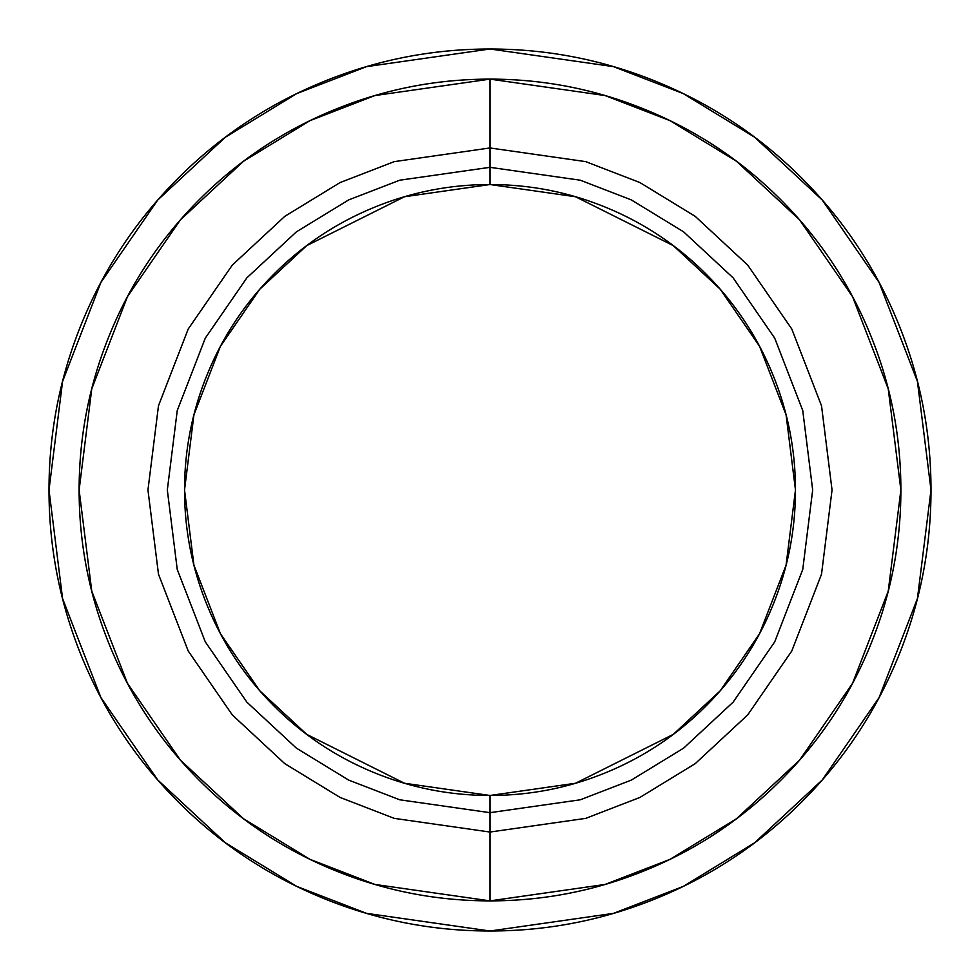 <?xml version="1.0" encoding="UTF-8"?>
<svg xmlns="http://www.w3.org/2000/svg" width="980" height="980" viewBox="0 0 980 980"><rect width="100%" height="100%" fill="white"/><g stroke="black" fill="none" stroke-linecap="round" stroke-linejoin="round"><path stroke-width="1.47" d="M79.123 490C79.123 544.488 89.547 596.894 110.397 647.241C89.547 596.894 79.123 544.488 79.123 490C79.123 435.512 89.547 383.107 110.397 332.759C131.246 282.424 160.928 237.993 199.467 199.467C237.993 160.928 282.424 131.246 332.759 110.397C383.107 89.547 435.512 79.123 490 79.123L374.948 95.55L309.95 120.663L243.469 161.296L180.43 219.826L127.461 296.646L91.765 388.864L79.123 490L91.765 591.136L127.461 683.354L180.43 760.174L243.469 818.704L309.95 859.338L374.948 884.45L490 900.877C435.512 900.877 383.107 890.452 332.759 869.603C383.107 890.452 435.512 900.877 490 900.877L490 812.677L490 832.045L394.23 818.361L340.121 797.451L284.776 763.641L232.297 714.91L188.197 650.965L158.478 574.194L147.956 490L158.478 405.806L188.197 329.035L232.297 265.09L284.776 216.36L340.121 182.55L394.23 161.639L490 147.956L585.771 161.639L639.879 182.55L695.224 216.36L747.703 265.09L791.803 329.035L821.522 405.806L832.045 490L821.522 574.194L791.803 650.965L747.703 714.91L695.224 763.641L639.879 797.451L585.771 818.361L490 832.045L490 900.877L605.052 884.45L670.051 859.338L736.531 818.704L799.57 760.174L852.539 683.354L888.235 591.136L900.877 490L888.235 388.864L852.539 296.646L799.57 219.826L736.531 161.296L670.051 120.663L605.052 95.55L490 79.123L490 167.323L490 79.123C544.488 79.123 596.894 89.547 647.241 110.397C697.576 131.246 742.007 160.928 780.533 199.467C819.072 237.993 848.754 282.424 869.603 332.759C890.452 383.107 900.877 435.512 900.877 490C900.877 544.488 890.452 596.894 869.603 647.241C848.754 697.576 819.072 742.007 780.533 780.533C742.007 819.072 697.576 848.754 647.241 869.603C596.894 890.452 544.488 900.877 490 900.877C544.488 900.877 596.894 890.452 647.241 869.603M490 49L613.48 66.64L683.244 93.59L754.6 137.2L822.257 200.03L879.121 282.473L917.427 381.441L931 490L917.427 598.56L879.121 697.527L822.257 779.97L754.6 842.8L683.244 886.41L613.48 913.36L490 931L366.52 913.36L296.756 886.41L225.4 842.8L157.743 779.97L100.879 697.527L62.573 598.56L49 490L62.573 381.441L100.879 282.473L157.743 200.03L225.4 137.2L296.756 93.59L366.52 66.64L490 49C431.519 49 375.267 60.184 321.232 82.565C267.209 104.946 219.52 136.82 178.164 178.164C136.82 219.52 104.946 267.209 82.565 321.232C60.184 375.267 49 431.519 49 490C49 548.482 60.184 604.734 82.565 658.768C104.946 712.791 136.82 760.48 178.164 801.836C219.52 843.18 267.209 875.054 321.232 897.435C375.267 919.816 431.519 931 490 931C548.482 931 604.734 919.816 658.768 897.435C712.791 875.054 760.48 843.18 801.836 801.836C843.18 760.48 875.054 712.791 897.435 658.768C919.816 604.734 931 548.482 931 490C931 431.519 919.816 375.267 897.435 321.232C875.054 267.209 843.18 219.52 801.836 178.164C760.48 136.82 712.791 104.946 658.768 82.565C604.734 60.184 548.482 49 490 49M110.397 647.241C131.246 697.576 160.928 742.007 199.467 780.533C160.928 742.007 131.246 697.576 110.397 647.241M332.759 869.603C282.424 848.754 237.993 819.072 199.467 780.533M490 832.045L394.23 818.361L340.121 797.451L284.776 763.641L232.297 714.91L188.197 650.965L158.478 574.194L147.956 490L158.478 405.806L188.197 329.035L232.297 265.09L284.776 216.36L340.121 182.55L394.23 161.639L490 147.956L585.771 161.639L639.879 182.55L695.224 216.36L747.703 265.09L791.803 329.035L821.522 405.806L832.045 490L821.522 574.194L791.803 650.965L747.703 714.91L695.224 763.641L639.879 797.451L585.771 818.361L490 832.045M490 184.522L575.529 196.747L673.285 245.625L720.153 289.137L759.537 346.246L786.07 414.81L795.478 490L786.07 565.191L759.537 633.754L720.153 690.863L673.285 734.375L575.529 783.253L490 795.478L490 812.677L580.356 799.778L631.402 780.056L683.611 748.144L733.114 702.17L774.715 641.851L802.755 569.429L812.677 490L802.755 410.571L774.715 338.149L733.114 277.83L683.611 231.856L631.402 199.945L580.356 180.222L490 167.323L490 184.522C449.489 184.522 410.522 192.276 373.098 207.785C335.675 223.281 302.636 245.355 273.996 273.996C245.355 302.636 223.281 335.675 207.785 373.098C192.276 410.522 184.522 449.489 184.522 490C184.522 530.511 192.276 569.478 207.785 606.902C223.281 644.326 245.355 677.364 273.996 706.004C302.636 734.645 335.675 756.719 373.098 772.216C410.522 787.724 449.489 795.478 490 795.478C530.511 795.478 569.478 787.724 606.902 772.216C644.326 756.719 677.364 734.645 706.004 706.004C734.645 677.364 756.719 644.326 772.216 606.902C787.724 569.478 795.478 530.511 795.478 490C795.478 449.489 787.724 410.522 772.216 373.098C756.719 335.675 734.645 302.636 706.004 273.996C677.364 245.355 644.326 223.281 606.902 207.785C569.478 192.276 530.511 184.522 490 184.522L490 167.323L580.356 180.222L631.402 199.945L683.611 231.856L733.114 277.83L774.715 338.149L802.755 410.571L812.677 490L802.755 569.429L774.715 641.851L733.114 702.17L683.611 748.144L631.402 780.056L580.356 799.778L490 812.677L399.644 799.778L348.598 780.056L296.389 748.144L246.887 702.17L205.286 641.851L177.245 569.429L167.323 490L177.245 410.571L205.286 338.149L246.887 277.83L296.389 231.856L348.598 199.945L399.644 180.222L490 167.323L399.644 180.222L348.598 199.945L296.389 231.856L246.887 277.83L205.286 338.149L177.245 410.571L167.323 490L177.245 569.429L205.286 641.851L246.887 702.17L296.389 748.144L348.598 780.056L399.644 799.778L490 812.677L490 795.478L404.471 783.253L306.716 734.375L259.847 690.863L220.463 633.754L193.93 565.191L184.522 490L193.93 414.81L220.463 346.246L259.847 289.137L306.716 245.625L404.471 196.747L490 184.522"/></g></svg>

